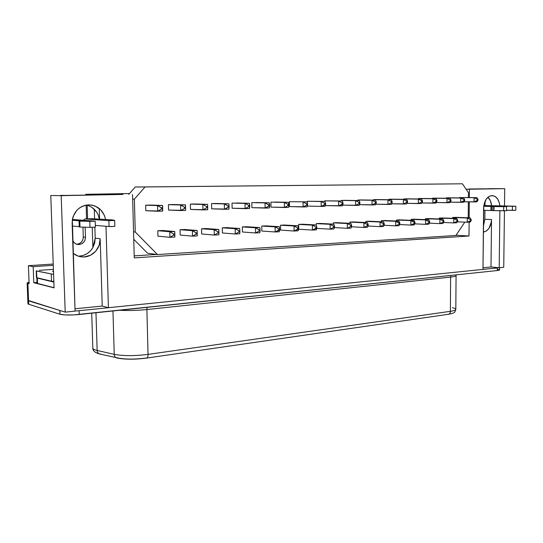 <?xml version="1.0" encoding="UTF-8"?>
<svg xmlns="http://www.w3.org/2000/svg" width="543" height="543" viewBox="0 0 543 543"><rect width="100%" height="100%" fill="white"/><g stroke="black" fill="none" stroke-linecap="round" stroke-linejoin="round"><path stroke-width="0.81" d="M515.85 206.259L515.796 210.331L512.388 210.379L512.443 206.313L483.786 205.743L515.802 206.245L505.506 205.973L515.85 206.259L512.443 206.313L512.388 210.379L506.538 210.236L515.796 210.324M112.944 219.908L114.661 220.499L108.892 220.648L109.068 226.533L95.317 225.386L109.068 226.533L114.831 226.37L114.648 220.506L112.944 219.908M72.124 223.227C72.776 212.571 78.09 206.455 88.075 204.881L91.937 205.125L95.113 206.055L100.638 209.741L104.392 215.333L105.634 219.657C103.482 210.365 97.821 205.43 88.638 204.854L85.346 205.274L82.183 206.367L79.278 208.091L76.753 210.385L73.21 216.311L72.334 219.711L75.07 311.125L65.208 312.13L59.995 310.528L65.208 312.13L61.183 195.663L50.777 195.507L54.069 287.871L33.788 282.72L54.069 287.871L50.777 195.507L61.183 195.663L65.208 312.13L75.07 311.125L72.124 223.227M483.596 208.22C484.173 200.706 486.928 196.491 491.87 195.561L495.067 196.423L497.666 199.03L499.363 202.96L499.852 205.872C498.99 199.424 496.356 195.989 491.965 195.561L488.815 196.58L486.114 199.342L483.779 205.783L482.971 269.403L483.596 208.22M456.778 234.148L456.772 235.289L455.984 235.343L456.772 235.289L456.778 234.148M156.635 254.436L134.196 255.868L156.635 254.436M122.915 194.435L61.183 195.663L122.915 194.435M133.748 239.307L147.615 253.242L133.748 239.307M28.399 303.34L27.971 303.7M499.608 269.952L497.266 270.55L497.293 267.937L499.2 267.74L499.879 210.725L499.2 267.74L503.741 267.278L108.417 307.711L105.98 226.275L108.417 307.711L497.293 267.937L497.266 270.55L79.244 314.499C70.488 315.279 64.047 315.191 59.927 314.248L59.791 310.467L27.815 300.286L59.995 310.528L28.569 300.849L28.698 304.338L27.897 283.392L28.569 300.849L27.944 300.557L59.995 310.528L59.927 314.248L28.066 304.032L59.927 314.248L65.262 314.954L73.529 314.926L497.266 270.55L499.553 270.047L499.635 267.699M499.567 269.851L497.388 269.287M39.327 270.339L53.411 269.355L39.327 270.339M36.198 270.862L36.72 277.704L51.497 281.226L36.87 277.738L37.358 278.131L37.562 283.521L37.114 283.351L54.062 287.702L37.562 283.521L37.358 278.131L53.866 282.082L36.883 277.948L36.469 270.998L53.594 274.419L36.205 270.842L36.449 277.554M53.465 270.909L52.651 271.357L53.499 271.853L52.671 271.493L53.465 270.909M51.497 281.226L53.838 281.41L51.497 281.226L51.246 274.256L51.497 281.226M76.794 244.262C80.859 243.671 83.031 241.255 83.303 237.013L82.977 227.123L83.303 237.013L82.882 239.68L81.518 241.988L79.414 243.597L76.889 244.255M483.643 210.317L483.413 226.064L484.851 219.297L483.487 225.908L483.643 210.317M79.434 256.133L83.459 255.366L87.179 253.601L90.376 250.954L92.867 247.588L92.229 227.347L92.867 247.588L95.195 238.18L94.679 243.054L92.867 247.588C89.486 253.106 84.654 255.963 78.355 256.167M78.457 244.554C82.807 244.207 85.149 241.778 85.495 237.264L83.303 237.013L85.495 237.264L85.17 227.191L85.495 237.264L85.075 239.945L83.703 242.266L81.593 243.882L79.054 244.547L76.468 244.153L74.235 242.748L72.701 240.569C73.909 243.013 75.823 244.336 78.457 244.554L77.269 244.391M489.732 188.686L504.719 188.665L469.396 189.222L469.328 197.557L469.396 189.222L466.104 189.222L504.719 188.665L504.501 205.96L504.719 188.665L489.732 188.686M485.035 201.317L484.987 205.58L485.035 201.317M484.94 210.351L484.851 219.297L484.94 210.351M468.847 189.005L491.87 188.747L468.847 189.005M109.435 194.591L93.851 194.978L109.435 194.591L85.78 194.299L129.478 193.559L85.78 194.299L109.435 194.591M94.292 209.272L94.591 218.904L94.292 209.272M94.855 227.232L95.195 238.18L94.855 227.232M36.992 282.469L33.788 282.72L33.177 266.681L53.268 265.337L33.177 266.681L28.419 265.683L33.177 266.681L33.788 282.72L36.992 282.469M53.221 264.041L28.419 265.683L29.112 283.704L27.15 282.951L29.05 282.15L27.272 283.141L29.112 283.704L28.419 265.683L53.221 264.041M503.741 267.278L504.44 210.765L503.741 267.278M469.288 201.86L469.152 217.824L469.288 201.86M469.118 222.135L468.996 236.001L134.25 257.877L132.54 194.537L134.25 257.877L468.996 236.001L456.772 235.289L468.996 236.001L469.118 222.135M98.833 194.896L65.323 195.419L98.833 194.896M60.599 195.351L65.323 195.419L60.599 195.351M87.593 218.87L87.158 205.193L87.593 218.87M86.832 195.086L86.812 194.333L86.832 195.086M498.854 267.706L491.001 266.973L491.53 219.542L484.851 219.297L491.53 219.542L491.347 221.904L489.087 228.209L486.447 230.992L483.351 232.105C488.252 231.053 490.981 226.865 491.53 219.542L491.001 266.973L482.985 267.774L491.001 266.973L498.854 267.706M491.598 205.709C491.232 202.044 490.024 199.213 487.953 197.224L490.383 200.747L491.598 205.709M91.916 207.358L96.6 212.028L98.208 214.974L99.43 219.236C97.91 211.804 93.62 207.073 86.547 205.044M108.41 307.711L102.233 306.055L100.177 238.75L95.195 238.18L100.177 238.75L99.138 245.388L95.778 251.158L90.572 255.21L84.287 256.92L81.022 256.785L77.853 255.991L73.129 253.303C75.81 255.454 78.83 256.656 82.197 256.914C91.835 257.803 100.72 248.687 100.177 238.75L102.233 306.055L74.988 308.797L102.233 306.055L108.41 307.711L79.115 310.705L108.41 307.711M99.247 208.492L99.579 219.243L99.247 208.492M75.063 311.037L79.115 310.705L75.063 311.037M79.244 314.499L79.115 310.705L79.244 314.499M27.849 300.231L28.277 299.885M452.455 307.705C454.715 308.241 455.835 308.818 455.821 309.429C455.692 310.175 453.88 310.813 450.385 311.329C453.887 310.813 455.699 310.175 455.821 309.422L456.066 275.681C455.95 276.238 454.131 276.706 450.615 277.1L450.385 311.329L450.615 277.1L146.881 309.551L148.042 354.382L450.385 311.329C450.283 313.026 449.611 314.01 448.375 314.282L447.866 314.268M91.719 313.189L92.826 348.056C92.846 349 94.285 349.807 97.149 350.473L95.968 312.741L97.149 350.473L114.24 354.341L112.958 310.956L114.24 354.341C123.37 356.032 134.637 356.045 148.042 354.382L146.881 309.551C137.372 310.508 128.223 310.745 119.433 310.277C128.223 310.745 137.372 310.508 146.881 309.551L147.112 307.365L146.881 309.551L450.615 277.1L450.982 275.416L450.615 277.1C454.124 276.706 455.944 276.238 456.066 275.681L456.181 274.867M100.984 354.063L99.851 354.063C98.208 353.642 97.312 352.441 97.149 350.473C97.312 352.475 98.235 353.676 99.905 354.077L118.096 358.007C125.684 359.439 135.037 359.452 146.142 358.047L146.522 358.102C135.051 359.575 125.209 359.547 117.01 358.02C115.326 357.62 114.403 356.391 114.24 354.341L97.149 350.473C94.204 349.787 92.765 348.952 92.833 347.975M146.522 358.102L448.342 314.288C449.597 314.03 450.276 313.046 450.385 311.329L148.042 354.382C148.029 356.602 147.526 357.837 146.549 358.102C147.526 357.837 148.029 356.602 148.042 354.382C134.637 356.045 123.37 356.032 114.24 354.341C114.397 356.364 115.306 357.586 116.949 358.013M79.183 220.791L72.26 220.268L79.183 220.791M79.23 226.648L72.212 226.017L79.23 226.648M94.937 221.144L72.375 219.474L95.188 221.184L89.805 221.368L89.995 227.347L95.371 227.144L89.995 227.347L89.805 221.368L79.794 221.11L79.991 227.028L89.995 227.347L79.991 227.028L79.794 221.11L79.047 221.042L79.4 220.838L94.937 221.144M114.648 220.485L108.892 220.648L84.905 218.958L91.957 218.72L112.129 219.881L91.957 218.72L84.891 218.958L83.473 220.295L84.905 218.958L108.892 220.648L109.068 226.533L110.521 226.574L114.831 226.363L114.661 220.499M504.671 205.967L483.813 205.559L504.671 205.967M490.987 206.442L490.94 210.508L483.575 210.317L490.94 210.508L490.987 206.442L491.544 206.462L491.503 210.528L490.94 210.508L492.854 210.623L491.503 210.528L491.544 206.462L483.711 206.292L490.987 206.442M505.811 206.544L483.738 206.102L506.585 206.591L503.728 206.652L503.673 210.765L493.315 210.643L506.531 210.698L503.673 210.765L503.728 206.652L494.049 206.571L494.001 210.657L494.049 206.571L492.895 206.544L492.854 210.623L492.895 206.544L491.544 206.462L505.811 206.544M79.054 221.055L79.244 226.954L79.991 227.028L79.244 226.954L79.047 221.042M128.793 194.346L135.248 187.016L462.432 183.799L135.248 187.016L145.042 186.962L135.248 187.016L128.793 194.346M468.236 216.976L468.365 201.847L468.236 216.976L467.706 217.77L468.236 216.976M468.399 197.55L468.439 192.67L462.432 183.799L145.042 186.962L134.372 199.159L132.662 199.125L134.372 199.159L135.255 232.01L133.544 231.861L135.255 232.01L157.511 254.552L147.615 253.242L157.511 254.552L455.896 235.479L464.794 222.128L455.896 235.479L157.511 254.552L135.255 232.01L134.372 199.159L145.042 186.962L462.432 183.799L468.439 192.67L468.399 197.55M459.398 197.557L476.917 197.632L474.08 197.706L474.039 201.935L477.962 200.286L477.969 199.308L477.317 199.329L477.311 200.306L477.962 200.286L477.969 199.308L476.917 197.632L474.08 197.706L477.317 199.329L474.08 197.706L459.398 197.557L476.917 197.632L477.969 199.308L477.317 199.329L477.311 200.306L474.039 201.935L463.932 201.779L476.876 201.847L477.962 200.286L476.876 201.847L474.039 201.935L474.08 197.706L459.398 197.557L459.398 197.917L459.398 197.557M452.658 218.327L452.658 217.471L455.529 217.343L452.658 217.471L452.658 218.327M446.102 198.256L446.102 197.883L449.013 197.808L463.661 197.964L460.742 198.039L464.007 199.681L464 200.672L464.672 200.652L464.679 199.668L464.007 199.681L464.679 199.668L463.661 197.964L460.742 198.039L460.708 202.322L464.672 200.652L463.627 202.24L460.708 202.322L464 200.672L464.007 199.681L460.742 198.039L460.708 202.322L450.303 202.159L463.627 202.24L464.672 200.652L464.679 199.668L463.661 197.964L449.013 197.808L460.742 198.039L446.102 197.883L446.102 198.256M432.432 198.609L432.432 198.215L435.425 198.141L450.025 198.304L447.025 198.378L450.317 200.048L450.31 201.053L451.002 201.032L451.009 200.034L450.317 200.048L451.009 200.034L450.025 198.304L447.025 198.378L446.998 202.729L450.31 201.053L451.002 201.032L449.998 202.641L446.998 202.729L450.31 201.053L450.317 200.048L447.025 198.378L446.998 202.729L436.267 202.546L449.998 202.641L451.002 201.032L451.009 200.034L450.025 198.304L435.425 198.141L447.025 198.378L432.432 198.215L432.432 198.609M418.368 198.976L418.368 198.555L421.449 198.48L435.995 198.65L432.9 198.731L436.226 200.428L436.219 201.446L436.932 201.426L436.932 200.408L436.226 200.428L436.932 200.408L435.995 198.65L432.9 198.731L432.88 203.143L436.932 201.426L435.975 203.055L432.88 203.143L436.219 201.446L436.226 200.428L432.9 198.731L432.88 203.143L421.823 202.946L435.975 203.055L436.932 201.426L435.995 198.65L421.449 198.48L432.9 198.731L418.368 198.555L418.368 198.976M403.897 199.349L403.897 198.908L407.067 198.833L421.544 199.009L418.361 199.091L421.707 200.815L421.707 201.847L422.44 201.826L422.44 200.795L421.707 200.815L422.44 200.795L421.544 199.009L418.361 199.091L418.341 203.571L421.707 201.847L422.44 201.826L421.531 203.476L418.341 203.571L421.707 201.847L421.707 200.815L418.361 199.091L418.341 203.571L406.938 203.36L421.531 203.476L422.44 201.826L421.544 199.009L407.067 198.833L418.361 199.091L403.897 198.908L403.897 199.349M388.992 199.729L388.992 199.274L392.256 199.193L406.659 199.383L403.381 199.464L406.761 201.215L406.755 202.261L407.515 202.24L407.515 201.195L406.761 201.215L407.515 201.195L406.659 199.383L403.381 199.464L403.374 204.012L406.755 202.261L407.515 202.24L406.653 203.917L403.374 204.012L406.755 202.261L406.761 201.215L403.381 199.464L403.374 204.012L391.598 203.781L406.653 203.917L407.515 202.24L406.659 199.383L392.256 199.193L403.381 199.464L388.992 199.274L388.992 199.729M373.645 200.129L373.645 199.648L377.012 199.566L391.327 199.763L387.94 199.851L391.347 201.629L391.347 202.688L392.127 202.668L392.127 201.602L391.347 201.629L392.127 201.602L391.327 199.763L387.94 199.851L387.94 204.467L391.347 202.688L392.127 202.668L391.32 204.365L387.94 204.467L391.347 202.688L391.347 201.629L387.94 199.851L387.94 204.467L375.783 204.216L391.32 204.365L392.127 202.668L391.327 199.763L377.012 199.566L387.94 199.851L373.645 199.648L373.645 200.129M357.83 200.543L357.83 200.028L361.299 199.946L375.512 200.157L372.023 200.245L375.464 202.05L375.464 203.13L376.265 203.109L376.265 202.03L375.464 202.05L376.265 202.03L375.512 200.157L372.023 200.245L372.03 204.935L375.464 203.13L376.265 203.109L375.518 204.826L372.03 204.935L375.464 203.13L375.464 202.05L372.023 200.245L372.03 204.935L359.473 204.657L375.518 204.826L376.265 202.03L375.512 200.157L361.299 199.946L372.023 200.245L357.83 200.028L357.83 200.543M341.527 200.971L341.527 200.428L345.104 200.34L359.201 200.564L355.604 200.652L359.072 202.491L359.072 203.584L359.9 203.564L359.9 202.464L359.072 202.491L359.9 202.464L359.201 200.564L355.604 200.652L355.617 205.417L359.072 203.584L359.9 203.564L359.215 205.308L355.617 205.417L359.072 203.584L359.072 202.491L355.604 200.652L355.617 205.417L342.633 205.118L359.215 205.308L359.9 202.464L359.201 200.564L345.104 200.34L355.604 200.652L341.527 200.428L341.527 200.971M324.714 201.412L324.707 200.835L342.368 200.985L338.656 201.073L342.151 202.939L342.158 204.059L343.013 204.032L343.006 202.919L342.151 202.939L343.006 202.919L342.368 200.985L338.656 201.073L338.676 205.912L343.013 204.032L342.395 205.804L338.676 205.912L342.158 204.059L342.151 202.939L338.656 201.073L338.676 205.912L325.25 205.587L342.395 205.804L343.006 202.919L342.368 200.985L324.707 200.835L338.656 201.073L324.707 200.835L324.714 201.412M307.399 206.069L307.392 205.641L307.399 206.069L321.191 206.428L325.576 204.514L325.569 203.381L324.68 203.408L324.694 204.541L325.576 204.514L325.026 206.313L321.191 206.428L324.694 204.541L324.68 203.408L325.569 203.381L324.992 201.419L321.151 201.514L324.68 203.408L321.151 201.514L321.191 206.428L307.399 206.069M307.372 203.177L307.358 201.263L324.992 201.419L321.151 201.514L321.191 206.428L325.026 206.313L325.576 204.514L324.992 201.419L307.358 201.263L321.151 201.514L307.358 201.263L307.372 203.177M289.494 206.584L289.439 201.697L307.039 201.86L303.075 201.962L306.632 203.89L306.646 205.044L307.555 205.016L307.548 203.863L306.632 203.89L307.548 203.863L307.039 201.86L303.075 201.962L303.116 206.958L306.646 205.044L307.555 205.016L307.08 206.842L303.116 206.958L306.646 205.044L306.632 203.89L303.075 201.962L303.116 206.958L289.494 206.584L289.439 201.697L307.039 201.86L307.548 203.863L307.08 206.842L289.494 206.584M270.998 207.114L270.937 202.145L288.482 202.322L284.383 202.43L287.973 204.385L287.987 205.559L288.93 205.532L288.917 204.365L287.973 204.385L288.917 204.365L288.482 202.322L284.383 202.43L284.437 207.507L287.987 205.559L288.93 205.532L288.537 207.385L284.437 207.507L287.987 205.559L287.973 204.385L284.383 202.43L284.437 207.507L270.998 207.114L270.937 202.145L284.383 202.43L274.996 202.05L288.482 202.322L288.93 205.532L288.537 207.385L270.998 207.114M251.877 207.664L251.809 202.614L269.294 202.804L265.052 202.906L268.676 204.901L268.69 206.096L269.667 206.069L269.654 204.881L268.676 204.901L269.654 204.881L269.294 202.804L265.052 202.906L265.12 208.078L268.69 206.096L269.667 206.069L269.362 207.949L265.12 208.078L268.69 206.096L268.676 204.901L265.052 202.906L265.12 208.078L251.877 207.664L251.809 202.614L265.052 202.906L256.004 202.512L269.294 202.804L269.362 207.949L251.877 207.664M232.112 208.234L232.031 203.096L249.441 203.299L245.049 203.408L248.701 205.437L248.721 206.652L249.732 206.625L249.712 205.41L248.701 205.437L249.712 205.41L249.441 203.299L245.049 203.408L245.131 208.661L248.721 206.652L249.732 206.625L249.522 208.532L245.131 208.661L248.721 206.652L248.701 205.437L245.049 203.408L245.131 208.661L232.112 208.234L232.031 203.096L245.049 203.408L236.368 202.987L249.441 203.299L249.522 208.532L232.112 208.234M211.661 208.824L211.566 203.591L228.888 203.808L224.334 203.924L228.019 205.994L228.04 207.222L229.085 207.195L229.065 205.96L228.019 205.994L229.065 205.96L228.888 203.808L224.334 203.924L224.429 209.272L228.04 207.222L229.085 207.195L228.976 209.136L224.429 209.272L228.04 207.222L228.019 205.994L224.334 203.924L224.429 209.272L211.661 208.824L211.566 203.591L224.334 203.924L211.566 203.591L216.053 203.482L228.888 203.808L228.976 209.136L211.661 208.824M190.484 209.428L190.376 204.107L207.589 204.338L202.872 204.46L206.584 206.564L206.611 207.82L207.697 207.793L207.67 206.537L206.584 206.564L207.67 206.537L207.589 204.338L202.872 204.46L202.98 209.903L206.611 207.82L207.697 207.793L207.691 209.768L202.98 209.903L206.611 207.82L206.584 206.564L202.872 204.46L202.98 209.903L190.484 209.428L190.376 204.107L202.872 204.46L190.376 204.107L195.032 203.998L207.589 204.338L207.691 209.768L190.484 209.428M168.554 210.06L168.425 204.643L185.509 204.887L185.631 210.412L180.744 210.555L184.389 208.437L185.516 208.403L185.489 207.127L184.362 207.154L184.389 208.437L185.516 208.403L185.631 210.412L185.509 204.887L180.622 205.01L184.362 207.154L185.489 207.127L185.509 204.887L180.622 205.01L180.744 210.555L184.389 208.437L184.362 207.154L180.622 205.01L180.744 210.555L168.554 210.06L168.425 204.643L180.622 205.01L168.425 204.643L173.251 204.528L185.509 204.887L185.631 210.412L168.554 210.06M145.816 210.711L145.68 205.2L162.608 205.458L162.744 211.084L157.674 211.234L161.339 209.075L162.506 209.041L162.472 207.745L161.305 207.772L161.339 209.075L162.506 209.041L162.744 211.084L162.608 205.458L157.538 205.587L161.305 207.772L162.472 207.745L162.608 205.458L157.538 205.587L157.674 211.234L161.339 209.075L161.305 207.772L157.538 205.587L157.674 211.234L145.816 210.711L145.68 205.2L157.538 205.587L145.68 205.2L150.676 205.078L162.608 205.458L162.744 211.084L145.816 210.711M439.199 218.972L439.206 218.076L442.151 217.947L439.206 218.076L439.199 218.972M425.366 219.637L425.373 218.7L428.4 218.564L425.373 218.7L425.366 219.637M411.132 220.322L411.132 219.338L414.255 219.196L411.132 219.338L411.132 220.322M396.478 221.035L396.478 219.996L399.689 219.854L396.478 219.996L396.478 221.035M381.39 221.768L381.39 220.675L384.695 220.526L381.39 220.675L381.39 221.768M365.853 222.528L365.846 221.374L369.254 221.218L365.846 221.374L365.853 222.528M349.835 223.309L349.828 222.094L353.344 221.938L349.828 222.094L349.835 223.309M333.321 224.123L333.314 222.834L336.931 222.671L333.314 222.834L333.321 224.123M316.284 225.033L316.27 223.601L320.01 223.431L316.27 223.601L316.284 225.033M298.731 229.221L298.684 224.395L302.546 224.218L298.684 224.395L298.731 229.221L312.415 230.076L316.304 229.879L316.807 227.049L315.911 227.089L315.917 228.23L316.813 228.182L316.304 229.879L312.415 230.076L312.374 225.148L316.264 224.965L316.807 227.049L315.911 227.089L312.374 225.148L315.911 227.089L315.917 228.23L312.415 230.076L312.374 225.148L298.684 224.395L316.264 224.965L316.807 227.049L316.813 228.182L312.415 230.076L298.731 229.221M280.582 230.11L280.527 225.209L284.512 225.026L280.527 225.209L280.582 230.11L294.096 231.006L298.114 230.802L298.535 227.924L297.612 227.972L297.618 229.126L298.548 229.078L298.114 230.802L294.096 231.006L294.041 225.99L298.066 225.807L298.535 227.924L297.612 227.972L294.041 225.99L297.612 227.972L297.618 229.126L294.096 231.006L294.041 225.99L280.527 225.209L298.066 225.807L298.548 229.078L294.096 231.006L280.582 230.11M261.835 231.04L261.767 226.051L265.88 225.868L261.767 226.051L261.835 231.04L275.152 231.963L279.306 231.752L279.645 228.834L278.688 228.881L278.702 230.056L279.659 230.008L279.306 231.752L275.152 231.963L275.091 226.865L279.251 226.675L279.645 228.834L278.688 228.881L275.091 226.865L278.688 228.881L278.702 230.056L275.152 231.963L275.091 226.865L261.767 226.051L279.251 226.675L279.645 228.834L279.659 230.008L275.152 231.963L261.835 231.04M242.449 231.99L242.375 226.92L246.631 226.73L242.375 226.92L242.449 231.99L255.556 232.961L259.859 232.743L260.104 229.777L259.113 229.825L259.126 231.019L260.117 230.972L259.859 232.743L255.556 232.961L255.481 227.775L259.792 227.578L260.104 229.777L259.113 229.825L255.481 227.775L259.113 229.825L259.126 231.019L255.556 232.961L255.481 227.775L242.375 226.92L255.481 227.775L259.792 227.578L260.104 229.777L260.117 230.972L259.126 231.019L255.556 232.961L242.449 231.99M222.406 232.981L222.311 227.822L226.716 227.626L222.311 227.822L222.406 232.981L235.275 233.985L239.728 233.761L239.877 230.748L238.845 230.795L238.866 232.01L239.891 231.963L239.728 233.761L235.275 233.985L235.187 228.712L239.646 228.508L239.877 230.748L238.845 230.795L235.187 228.712L238.845 230.795L238.866 232.01L235.275 233.985L235.187 228.712L222.311 227.822L235.187 228.712L239.646 228.508L239.877 230.748L239.891 231.963L238.866 232.01L235.275 233.985L222.406 232.981M201.657 233.999L201.555 228.759L206.116 228.549L201.555 228.759L201.657 233.999L214.268 235.051L218.883 234.814L218.924 231.752L217.858 231.807L217.879 233.042L218.944 232.995L218.883 234.814L214.268 235.051L214.173 229.682L218.788 229.472L218.924 231.752L217.858 231.807L214.173 229.682L217.858 231.807L217.879 233.042L214.268 235.051L214.173 229.682L201.555 228.759L214.173 229.682L218.788 229.472L218.924 231.752L218.944 232.995L217.879 233.042L214.268 235.051L201.657 233.999M180.174 235.058L180.059 229.723L184.783 229.513L180.059 229.723L180.174 235.058L192.5 236.151L197.285 235.913L197.17 230.47L197.204 232.798L196.104 232.852L196.132 234.114L197.231 234.06L197.204 232.798L196.104 232.852L192.385 230.687L197.17 230.47L197.285 235.913L197.231 234.06L196.132 234.114L192.5 236.151L192.385 230.687L196.104 232.852L196.132 234.114L192.5 236.151L192.385 230.687L180.059 229.723L192.385 230.687L197.17 230.47L184.783 229.513L197.17 230.47L197.285 235.913L192.5 236.151L180.174 235.058M157.918 236.157L157.789 230.721L162.676 230.504L157.789 230.721L157.918 236.157L169.925 237.298L174.887 237.047L174.765 231.501L174.69 233.884L173.543 233.938L173.57 235.221L174.717 235.167L174.69 233.884L173.543 233.938L169.796 231.732L174.765 231.501L174.887 237.047L174.717 235.167L173.57 235.221L169.925 237.298L169.796 231.732L173.543 233.938L173.57 235.221L169.925 237.298L169.796 231.732L157.789 230.721L169.796 231.732L174.765 231.501L162.676 230.504L174.765 231.501L174.887 237.047L169.925 237.298L157.918 236.157M218.788 229.472L206.116 228.549L218.788 229.472M239.646 228.508L226.716 227.626L239.646 228.508M259.792 227.578L246.631 226.73L259.792 227.578M279.251 226.675L265.88 225.868L279.251 226.675M298.066 225.807L284.512 225.026L298.066 225.807M316.264 224.965L302.546 224.218L316.264 224.965M334.495 227.313L334.488 226.193L333.619 226.241L333.626 227.354L334.495 227.313L333.911 228.99L334.495 227.313L333.626 227.354L330.144 229.18L333.911 228.99L330.144 229.18L330.117 224.327L333.884 224.15L334.488 226.193L333.619 226.241L330.117 224.327L333.619 226.241L333.626 227.354L330.144 229.18L330.117 224.327L316.27 223.601L333.884 224.15L334.495 227.313M316.759 228.379L330.144 229.18L316.759 228.379M333.884 224.15L320.01 223.431L333.884 224.15M351.613 226.472L351.606 225.372L350.771 225.413L350.771 226.512L351.613 226.472L350.961 228.121L351.613 226.472L350.771 226.512L347.31 228.311L350.961 228.121L347.31 228.311L347.289 223.533L350.941 223.363L351.606 225.372L350.771 225.413L347.289 223.533L350.771 225.413L350.771 226.512L347.31 228.311L347.289 223.533L333.314 222.834L350.941 223.363L351.613 226.472M334.407 227.571L347.31 228.311L334.407 227.571M350.941 223.363L336.931 222.671L350.941 223.363M368.195 225.657L368.195 224.571L367.38 224.612L367.38 225.698L368.195 225.657L367.475 227.286L368.195 225.657L367.38 225.698L363.946 227.469L367.475 227.286L363.946 227.469L363.932 222.766L367.468 222.603L368.195 224.571L367.38 224.612L363.932 222.766L367.38 224.612L367.38 225.698L363.946 227.469L363.932 222.766L349.828 222.094L367.468 222.603L368.195 225.657M351.491 226.791L363.946 227.469L351.491 226.791M367.468 222.603L353.344 221.938L367.468 222.603M384.268 224.87L384.268 223.804L383.473 223.838L383.48 224.904L384.268 224.87L383.487 226.479L384.268 224.87L383.48 224.904L380.066 226.648L383.487 226.479L380.066 226.648L380.059 222.019L383.487 221.863L384.268 223.804L383.473 223.838L380.059 222.019L383.473 223.838L383.48 224.904L380.066 226.648L380.059 222.019L365.846 221.374L383.487 221.863L384.268 224.87M368.032 226.024L380.066 226.648L368.032 226.024M383.487 221.863L369.254 221.218L383.487 221.863M399.852 224.103L399.852 223.051L399.085 223.085L399.085 224.137L399.852 224.103L399.017 225.691L399.852 224.103L399.085 224.137L395.698 225.854L399.017 225.691L395.698 225.854L395.698 221.3L399.024 221.144L399.852 223.051L395.698 221.3L399.085 223.085L399.085 224.137L395.698 225.854L395.698 221.3L381.39 220.675L399.024 221.144L399.852 224.103M384.071 225.277L395.698 225.854L384.071 225.277M399.024 221.144L384.695 220.526L399.024 221.144M414.967 223.356L414.974 222.325L414.228 222.358L414.228 223.397L414.967 223.356L414.085 224.924L414.967 223.356L410.861 225.087L414.085 224.924L410.861 225.087L410.875 220.594L414.099 220.444L414.974 222.325L410.875 220.594L414.228 222.358L414.228 223.397L410.861 225.087L410.875 220.594L396.478 219.996L414.099 220.444L414.967 223.356M399.614 224.551L410.861 225.087L399.614 224.551M414.099 220.444L399.689 219.854L414.099 220.444M429.642 222.637L429.649 221.619L428.929 221.653L428.922 222.671L429.642 222.637L428.712 224.184L429.642 222.637L428.922 222.671L425.583 224.34L428.712 224.184L425.583 224.34L425.597 219.915L428.732 219.772L429.649 221.619L428.929 221.653L425.597 219.915L428.929 221.653L428.922 222.671L425.583 224.34L425.597 219.915L411.132 219.338L428.732 219.772L429.642 222.637M414.696 223.845L425.583 224.34L414.696 223.845M428.732 219.772L414.255 219.196L428.732 219.772M443.896 221.938L443.896 220.933L443.197 220.967L443.19 221.972L443.896 221.938L442.918 223.465L443.896 221.938L443.19 221.972L439.871 223.621L442.918 223.465L439.871 223.621L439.898 219.257L442.939 219.114L443.896 220.933L443.197 220.967L439.898 219.257L443.197 220.967L443.19 221.972L439.871 223.621L439.898 219.257L425.373 218.7L442.939 219.114L443.896 221.938M429.33 223.153L439.871 223.621L429.33 223.153M442.939 219.114L428.4 218.564L442.939 219.114M457.735 221.259L457.742 220.268L457.063 220.302L457.057 221.293L457.735 221.259L456.711 222.766L457.735 221.259L457.057 221.293L453.758 222.915L456.711 222.766L453.758 222.915L453.792 218.612L456.744 218.476L457.742 220.268L457.063 220.302L453.792 218.612L457.063 220.302L457.057 221.293L453.758 222.915L453.792 218.612L439.206 218.076L456.744 218.476L457.735 221.259M443.543 222.481L453.758 222.915L443.543 222.481M456.744 218.476L442.151 217.947L456.744 218.476M471.188 220.594L471.195 219.616L470.53 219.65L470.523 220.628L471.188 220.594L470.123 222.087L471.188 220.594L467.251 222.23L470.123 222.087L467.251 222.23L467.285 217.994L470.163 217.858L471.195 219.616L470.53 219.65L467.285 217.994L470.53 219.65L470.523 220.628L467.251 222.23L467.285 217.994L452.658 217.471L470.163 217.858L471.195 219.616L471.188 220.594M457.349 221.829L467.251 222.23L457.349 221.829M470.163 217.858L455.529 217.343L470.163 217.858M27.822 300.333L27.15 282.971M86.568 218.904L86.127 205.111M85.808 195.1L85.78 194.299M79.312 256.445L82.197 256.914M27.944 303.802L27.808 300.36M99.539 353.988C95.005 352.706 92.765 350.751 92.826 348.124M455.821 309.422C454.491 312.374 456.106 312.68 448.498 314.261M36.815 277.84L37.019 283.208M506.531 210.698L506.585 206.591M95.371 227.144L95.188 221.184M84.891 218.958L91.95 218.72"/></g></svg>
